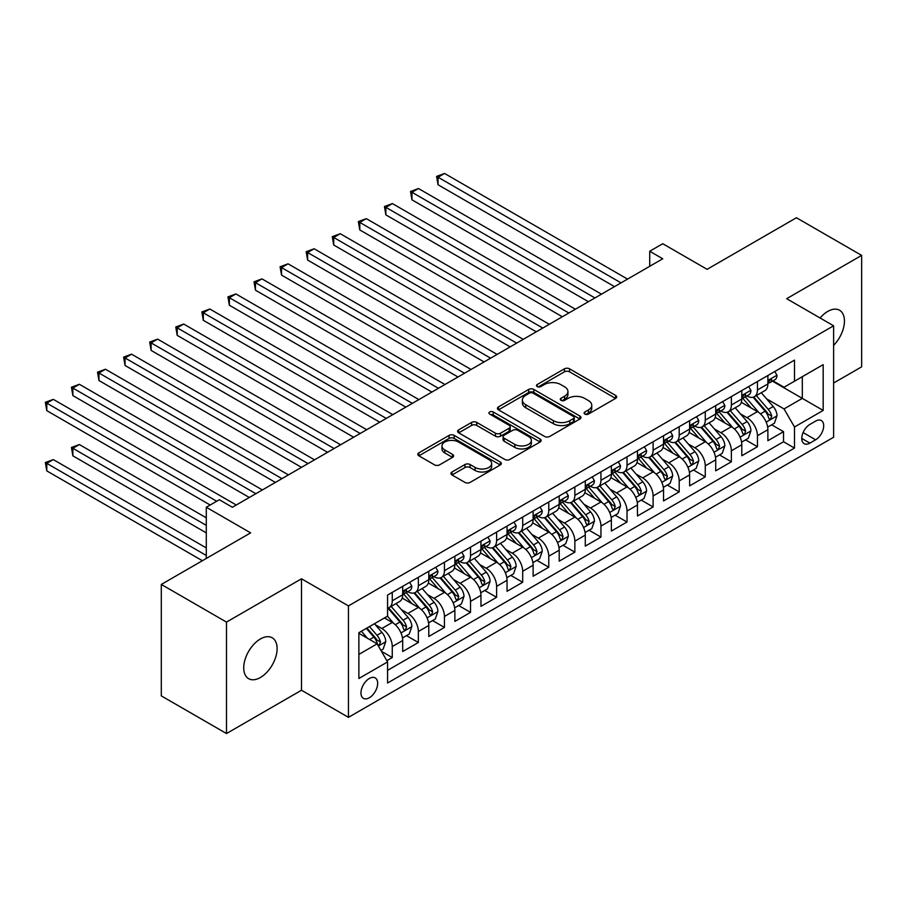 <?xml version="1.0" encoding="UTF-8"?>
<svg xmlns="http://www.w3.org/2000/svg" width="907" height="907" viewBox="0 0 907 907"><rect width="100%" height="100%" fill="white"/><g stroke="black" fill="none" stroke-linecap="round" stroke-linejoin="round"><path stroke-width="1.36" d="M584.845 414.091A2.54 1.463 0 0 0 588.428 414.091L615.626 398.377A3.617 2.086 0 0 0 616.692 396.903A3.617 2.086 0 0 0 615.626 395.429L569.539 368.82A3.617 2.086 0 0 0 564.426 368.82L537.216 384.523A2.54 1.463 0 0 0 536.479 385.554A2.54 1.463 0 0 0 537.216 386.597A2.54 1.463 0 0 0 540.799 386.597L544.325 384.557A11.587 6.689 0 0 1 560.707 384.557L564.551 386.779A11.587 6.689 0 0 1 567.941 391.507A11.587 6.689 0 0 1 564.551 396.234L561.025 398.275A2.54 1.463 0 0 0 560.288 399.307A2.54 1.463 0 0 0 561.025 400.338A2.54 1.463 0 0 0 564.619 400.338L568.133 398.309A11.587 6.689 0 0 1 584.516 398.309L588.36 400.52A11.587 6.689 0 0 1 591.761 405.259A11.587 6.689 0 0 1 588.36 409.987L584.845 412.016A2.54 1.463 0 0 0 584.097 413.048A2.54 1.463 0 0 0 584.845 414.091L584.845 412.016M260.411 677.506A23.605 13.628 120 0 0 275.841 656.702A23.605 13.628 120 0 0 272.213 637.791A23.605 13.628 120 0 0 260.411 638.959A23.605 13.628 120 0 0 244.992 659.763A23.605 13.628 120 0 0 248.609 678.674A23.605 13.628 120 0 0 260.411 677.506M833.612 345.352A23.605 13.628 120 0 0 839.542 310.239A23.605 13.628 120 0 0 827.74 311.418A23.605 13.628 120 0 0 820.087 317.983M369.319 697.766A11.802 6.814 120 0 0 377.029 687.359A11.802 6.814 120 0 0 375.215 677.903A11.802 6.814 120 0 0 369.319 678.493A11.802 6.814 120 0 0 361.598 688.889A11.802 6.814 120 0 0 363.412 698.345A11.802 6.814 120 0 0 369.319 697.766M452.026 471.991A3.617 2.086 0 0 0 450.96 473.477A3.617 2.086 0 0 0 452.026 474.951L464.951 482.411A3.617 2.086 0 0 0 470.075 482.411L500.29 464.974A3.617 2.086 0 0 0 501.344 463.5A3.617 2.086 0 0 0 500.29 462.014L454.203 435.405A3.617 2.086 0 0 0 449.078 435.405L418.864 452.854A3.617 2.086 0 0 0 417.81 454.328A3.617 2.086 0 0 0 418.864 455.813L434.487 464.826A3.617 2.086 0 0 0 439.612 464.826L452.536 457.366A3.617 2.086 0 0 0 453.602 455.881A3.617 2.086 0 0 0 452.536 454.407L444.793 449.929A9.682 5.589 0 0 1 441.958 445.983A9.682 5.589 0 0 1 447.933 440.813A9.682 5.589 0 0 1 458.488 442.026L488.828 459.543A9.682 5.589 0 0 1 491.662 463.5A9.682 5.589 0 0 1 485.687 468.658A9.682 5.589 0 0 1 475.132 467.445L470.075 464.531A3.617 2.086 0 0 0 464.951 464.531L452.026 471.991L452.026 474.951M833.612 383.026L861.65 366.836L861.65 255.389L796.437 217.748L707.097 269.322L662.756 243.722L649.718 251.25L662.756 258.778L232.373 507.262L219.335 499.734L206.286 507.262L206.286 558.463M226.501 622.089L226.501 733.536L301.498 690.238L301.498 578.791L226.501 622.089L161.299 584.437L250.627 532.863L206.286 507.262M301.498 578.791L348.447 605.899L833.612 325.794L833.612 437.242L348.447 717.346L348.447 605.899M861.65 255.389L786.664 298.686L833.612 325.794M544.585 436.448A3.617 2.086 0 0 0 549.699 436.448L579.913 419A3.617 2.086 0 0 0 580.968 417.526A3.617 2.086 0 0 0 579.913 416.041L533.826 389.443A3.617 2.086 0 0 0 528.702 389.443L498.499 406.88A3.617 2.086 0 0 0 497.433 408.354A3.617 2.086 0 0 0 498.499 409.839L544.585 436.448M490.676 414.635A2.54 1.463 0 0 1 493.249 414.998L493.249 411.982L540.096 439.033A3.617 2.086 0 0 1 541.162 440.507A3.617 2.086 0 0 1 540.096 441.992L509.893 459.43A3.617 2.086 0 0 1 504.768 459.43L458.681 432.82L458.681 429.861A3.617 2.086 0 0 0 457.616 431.347A3.617 2.086 0 0 0 458.681 432.82M458.681 429.861L471.606 422.401A3.617 2.086 0 0 1 476.731 422.401L495.426 433.195A3.617 2.086 0 0 0 500.539 433.195L509.122 428.24A3.617 2.086 0 0 0 510.176 426.766A3.617 2.086 0 0 0 509.122 425.281L489.667 414.046A2.54 1.463 0 0 1 488.918 413.014A2.54 1.463 0 0 1 490.483 411.665A2.54 1.463 0 0 1 493.249 411.982M226.501 733.536L161.299 695.884L161.299 584.437M386.858 660.681L392.266 657.552L381.439 651.305M375.283 624.708L381.836 628.494A14.75 8.514 60 0 1 392.266 646.566L402.697 640.535L402.697 651.532L418.354 642.496L406.483 635.648M401.37 609.651L407.923 613.427A14.75 8.514 60 0 1 418.354 631.499L428.784 625.479L428.784 636.476L444.441 627.44L432.571 620.581M427.458 594.595L434 598.371A14.75 8.514 60 0 1 444.441 616.443L454.872 610.422L454.872 621.408L470.518 612.372L458.647 605.525M453.534 579.528L460.087 583.314A14.75 8.514 60 0 1 470.518 601.386L480.948 595.366L480.948 606.352L496.605 597.316L484.735 590.468M479.622 564.471L486.175 568.258A14.75 8.514 60 0 1 496.605 586.33L507.036 580.299L507.036 591.296L522.693 582.26L510.822 575.412M505.709 549.415L512.251 553.191A14.75 8.514 60 0 1 522.693 571.263L533.123 565.242L533.123 576.24L548.769 567.204L536.899 560.345M531.785 534.348L538.339 538.134A14.75 8.514 60 0 1 548.769 556.206L559.211 550.186L559.211 561.172L574.857 552.136L562.986 545.288M557.873 519.292L564.426 523.078A14.75 8.514 60 0 1 574.857 541.15L585.287 535.119L585.287 546.116L600.944 537.08L589.074 530.232M583.961 504.235L590.502 508.011A14.75 8.514 60 0 1 600.944 526.083L611.375 520.062L611.375 531.06L627.02 522.024L615.15 515.165M610.037 489.179L616.59 492.955A14.75 8.514 60 0 1 627.02 511.026L637.462 505.006L637.462 515.992L653.108 506.956L641.238 500.108M636.124 474.112L642.678 477.898A14.75 8.514 60 0 1 653.108 495.97L663.539 489.939L663.539 500.936L679.196 491.9L667.325 485.052M662.212 459.055L668.754 462.842A14.75 8.514 60 0 1 679.196 480.914L689.626 474.883L689.626 485.88L705.272 476.844L693.413 469.996M688.288 443.999L694.841 447.775A14.75 8.514 60 0 1 705.272 465.847L715.714 459.826L715.714 470.824L731.359 461.788L719.489 454.929M714.376 428.932L720.929 432.718A14.75 8.514 60 0 1 731.359 450.79L741.79 444.77L741.79 455.756L757.447 446.72L757.447 435.734A14.75 8.514 -120 0 0 747.005 417.662L740.463 413.875M745.577 439.872L757.447 446.72M402.697 640.535A14.75 8.514 -120 0 0 392.266 622.463L384.443 617.95M428.784 625.479A14.75 8.514 -120 0 0 418.354 607.407L402.22 598.098M454.872 610.422A14.75 8.514 -120 0 0 444.441 592.35L428.308 583.031M480.948 595.366A14.75 8.514 -120 0 0 470.518 577.294L454.384 567.975M507.036 580.299A14.75 8.514 -120 0 0 496.605 562.227L480.472 552.919M533.123 565.242A14.75 8.514 -120 0 0 522.693 547.17L506.56 537.862M559.211 550.186A14.75 8.514 -120 0 0 548.769 532.114L532.636 522.795M585.287 535.119A14.75 8.514 -120 0 0 574.857 517.047L558.723 507.739M611.375 520.062A14.75 8.514 -120 0 0 600.944 501.99L584.811 492.682M637.462 505.006A14.75 8.514 -120 0 0 627.02 486.934L610.899 477.615M663.539 489.939A14.75 8.514 -120 0 0 653.108 471.878L636.975 462.559M689.626 474.883A14.75 8.514 -120 0 0 679.196 456.811L663.062 447.502M715.714 459.826A14.75 8.514 -120 0 0 705.272 441.754L689.15 432.435M741.79 444.77A14.75 8.514 -120 0 0 731.359 426.698L715.226 417.379M815.608 421.12L809.872 424.431A11.44 6.598 120 0 0 802.4 434.51A11.44 6.598 120 0 0 804.158 443.67A11.44 6.598 120 0 0 809.872 443.115L815.608 439.793A11.44 6.598 120 0 0 823.08 429.714A11.44 6.598 120 0 0 821.334 420.553A11.44 6.598 120 0 0 815.608 421.12M358.877 654.389L377.142 643.857L387.572 661.929L387.572 683.005L794.487 448.081L794.487 426.993L784.045 408.921L766.551 398.819M387.572 661.929L358.877 678.493L358.877 632.712L387.572 616.136L387.572 595.06L794.487 360.136L794.487 381.212L823.171 364.648L823.171 410.429L794.487 426.993M407.787 591.67L407.923 591.749A14.75 8.514 60 0 0 415.293 592.475L425.734 586.455A14.75 8.514 -120 0 0 428.784 579.698L428.784 571.263M433.863 576.603L434 576.682A14.75 8.514 60 0 0 441.38 577.419L451.811 571.399A14.75 8.514 -120 0 0 454.872 564.642L454.872 556.206M459.951 561.546L460.087 561.626A14.75 8.514 60 0 0 467.468 562.363L477.898 556.331A14.75 8.514 -120 0 0 480.948 549.574L480.948 541.15M486.039 546.49L486.175 546.57A14.75 8.514 60 0 0 493.544 547.295L503.986 541.275A14.75 8.514 -120 0 0 507.036 534.518L507.036 526.083M512.115 531.434L512.251 531.513A14.75 8.514 60 0 0 519.632 532.239L530.062 526.219A14.75 8.514 -120 0 0 533.123 519.462L533.123 511.026M538.202 516.366L538.339 516.446A14.75 8.514 60 0 0 545.719 517.183L556.15 511.151A14.75 8.514 -120 0 0 559.211 504.405L559.211 495.97M564.29 501.31L564.426 501.39A14.75 8.514 60 0 0 571.795 502.115L582.237 496.095A14.75 8.514 -120 0 0 585.287 489.338L585.287 480.903M590.366 486.254L590.502 486.333A14.75 8.514 60 0 0 597.883 487.059L608.314 481.039A14.75 8.514 -120 0 0 611.375 474.282L611.375 465.847M616.454 471.187L616.59 471.266A14.75 8.514 60 0 0 623.971 472.003L634.401 465.971A14.75 8.514 -120 0 0 637.462 459.225L637.462 450.79M642.541 456.13L642.678 456.21A14.75 8.514 60 0 0 650.047 456.947L660.489 450.915A14.75 8.514 -120 0 0 663.539 444.158L663.539 435.734M668.618 441.074L668.754 441.153A14.75 8.514 60 0 0 676.134 441.879L686.565 435.859A14.75 8.514 -120 0 0 689.626 429.102L689.626 420.667M694.705 426.018L694.841 426.086A14.75 8.514 60 0 0 702.222 426.823L712.653 420.803A14.75 8.514 -120 0 0 715.714 414.046L715.714 405.61M720.793 410.95L720.929 411.03A14.75 8.514 60 0 0 728.31 411.767L738.74 405.735A14.75 8.514 -120 0 0 741.79 398.989L741.79 390.554M387.572 670.352L783.523 441.754L783.523 431.664L767.878 440.7L767.878 429.703A14.75 8.514 -120 0 0 757.447 411.631L741.314 402.323M746.869 395.894L747.005 395.974A14.75 8.514 -120 0 0 754.386 396.699A14.75 8.514 -120 0 0 757.447 389.953L757.447 381.518M754.386 396.699L764.816 390.679A14.75 8.514 -120 0 0 767.878 383.922L767.878 375.487M392.266 592.35L392.266 600.785A14.75 8.514 60 0 1 389.216 607.531A14.75 8.514 60 0 1 387.572 608.132M389.216 607.531L399.647 601.511A14.75 8.514 -120 0 0 402.697 594.754L402.697 586.319M418.354 577.283L418.354 585.718A14.75 8.514 60 0 1 415.293 592.475M444.441 562.227L444.441 570.662A14.75 8.514 60 0 1 441.38 577.419M470.518 547.17L470.518 555.606A14.75 8.514 60 0 1 467.468 562.363M496.605 532.114L496.605 540.538A14.75 8.514 60 0 1 493.544 547.295M522.693 517.047L522.693 525.482A14.75 8.514 60 0 1 519.632 532.239M548.769 501.99L548.769 510.426A14.75 8.514 60 0 1 545.719 517.183M574.857 486.934L574.857 495.369A14.75 8.514 60 0 1 571.795 502.115M600.944 471.867L600.944 480.302A14.75 8.514 60 0 1 597.883 487.059M627.02 456.811L627.02 465.246A14.75 8.514 60 0 1 623.971 472.003M653.108 441.754L653.108 450.189A14.75 8.514 60 0 1 650.047 456.947M679.196 426.698L679.196 435.122A14.75 8.514 60 0 1 676.134 441.879M705.272 411.631L705.272 420.066A14.75 8.514 60 0 1 702.222 426.823M731.359 396.574L731.359 405.01A14.75 8.514 60 0 1 728.31 411.767M731.359 450.79L731.359 461.788M705.272 465.847L705.272 476.844M679.196 480.914L679.196 491.9M653.108 495.97L653.108 506.956M627.02 511.026L627.02 522.024M600.944 526.083L600.944 537.08M574.857 541.15L574.857 552.136M548.769 556.206L548.769 567.204M522.693 571.263L522.693 582.26M496.605 586.33L496.605 597.316M470.518 601.386L470.518 612.372M444.441 616.443L444.441 627.44M418.354 631.499L418.354 642.496M392.266 646.566L392.266 657.552M377.142 643.857L358.877 633.313M784.045 408.921L802.31 398.377L802.31 376.7L823.171 364.648M772.435 381.133L823.171 410.429M772.957 380.838L784.045 387.232L794.487 381.212M301.498 690.238L348.447 717.346M649.718 251.25L649.718 266.307M771.664 424.816L783.523 431.664M783.523 441.754L794.487 448.081M585.854 414.442L588.36 413.002A11.587 6.689 0 0 0 591.761 408.263L591.761 405.259M567.941 391.507L567.941 394.522A11.587 6.689 0 0 1 564.551 399.25L562.045 400.701M615.581 398.411L569.539 371.825A3.617 2.086 0 0 0 564.426 371.825L538.236 386.949M579.868 419.034L533.826 392.448A3.617 2.086 0 0 0 528.702 392.448L498.544 409.862M573.507 418.558A2.54 1.463 0 0 0 574.256 417.526A2.54 1.463 0 0 0 573.507 416.494L533.055 393.139A2.54 1.463 0 0 0 529.473 393.139L525.765 395.282A11.587 6.689 0 0 0 522.364 400.01A11.587 6.689 0 0 0 525.765 404.737L553.417 420.701A11.587 6.689 0 0 0 569.8 420.701L573.507 418.558L573.507 421.574A2.54 1.463 0 0 0 574.256 420.531L574.256 417.526M522.364 400.01L522.364 403.014A11.587 6.689 0 0 0 525.765 407.753L525.765 404.737M573.507 421.574L569.8 423.716A11.587 6.689 0 0 1 553.417 423.716L525.765 407.753M458.727 432.854L471.606 425.417L471.606 422.401M510.176 426.766L510.176 429.771A3.617 2.086 0 0 1 509.122 431.256L500.539 436.199A3.617 2.086 0 0 1 495.426 436.199L476.731 425.417A3.617 2.086 0 0 0 471.606 425.417M493.249 414.998L540.05 442.015M514.813 444.385A9.682 5.589 0 0 0 525.368 445.598A9.682 5.589 0 0 0 531.355 440.439A9.682 5.589 0 0 0 528.509 436.482L517.829 430.315A3.617 2.086 0 0 0 512.704 430.315L504.122 435.258A3.617 2.086 0 0 0 503.068 436.743A3.617 2.086 0 0 0 504.122 438.217L514.813 444.385L514.813 447.4A9.682 5.589 0 0 0 525.368 448.614A9.682 5.589 0 0 0 531.355 443.444L531.355 440.439M503.068 436.743L503.068 439.748A3.617 2.086 0 0 0 504.122 441.233L504.122 438.217M514.813 447.4L504.122 441.233M491.662 463.5L491.662 466.504A9.682 5.589 0 0 1 485.687 471.674A9.682 5.589 0 0 1 475.132 470.461L470.075 467.547A3.617 2.086 0 0 0 464.951 467.547L452.071 474.985M441.958 445.983L441.958 448.988A9.682 5.589 0 0 0 444.793 452.944L444.793 449.929M452.491 457.389L444.793 452.944M500.233 464.996L454.203 438.421A3.617 2.086 0 0 0 449.078 438.421L418.921 455.836M767.662 427.118L774.397 423.229L777.004 415.701A9.773 5.646 -120 0 0 773.195 406.517L761.279 392.72M758.898 412.583L745.271 396.812M751.143 407.991L743.241 398.842A23.423 13.526 -120 0 0 742.516 398.026M438.047 245.003L562.34 316.758L385.872 214.88L385.872 207.352L392.402 203.587L575.378 309.23M753.059 397.232L765.111 411.188A9.773 5.646 60 0 1 768.603 417.923L769.306 419.079L770.633 418.898L771.732 416.12A9.773 5.646 -120 0 0 768.24 409.386L756.325 395.588M753.762 397.005L766.721 412.005A4.977 2.88 60 0 1 767.98 413.955L771.732 416.12M774.793 371.496L777.004 375.339A9.773 5.646 60 0 1 774.986 379.67L770.032 382.527A9.773 5.646 -120 0 0 771.732 380.271L771.528 379.409M621.023 282.871L438.047 177.228L444.566 173.464L627.542 279.107M768.206 382.981L768.24 382.981A9.773 5.646 -120 0 0 770.032 382.527M770.462 379.545L771.732 380.271C771.109 378.797 770.066 379.409 768.603 382.085A9.773 5.646 60 0 1 767.878 383.468M614.504 286.635L438.047 184.767L438.047 177.228L436.607 176.4L444.566 173.464M438.047 184.767L436.607 176.4M741.575 442.185L748.32 438.285L750.917 430.757A9.773 5.646 -120 0 0 747.119 421.585L735.203 407.787M732.811 427.651L719.194 411.88M725.056 423.059L717.154 413.898A23.423 13.526 -120 0 0 716.428 413.082M411.959 260.06L536.252 331.815L359.796 229.936L359.796 222.408L366.315 218.644L549.291 324.287M726.972 412.288L739.035 426.245A9.773 5.646 60 0 1 742.516 432.979L743.23 434.147L744.545 433.954L745.645 431.176A9.773 5.646 -120 0 0 742.164 424.442L730.237 410.644M727.686 412.061L740.634 427.061A4.977 2.88 60 0 1 741.892 429.011L745.645 431.176M715.487 457.241L722.233 453.353L724.84 445.825A9.773 5.646 -120 0 0 721.031 436.641L709.115 422.843M706.723 442.707L693.107 426.936M698.98 438.115L691.066 428.966A23.423 13.526 -120 0 0 690.34 428.149M385.872 275.116L510.165 346.882L333.708 245.003L333.708 237.475L340.227 233.711L523.214 339.343M700.896 427.356L712.947 441.312A9.773 5.646 60 0 1 716.428 448.047L717.142 449.203L718.457 449.01L719.557 446.233A9.773 5.646 -120 0 0 716.077 439.498L704.161 425.7M701.599 427.129L714.557 442.117A4.977 2.88 60 0 1 715.804 444.067L719.557 446.233M689.411 472.298L696.145 468.409L698.753 460.881A9.773 5.646 -120 0 0 694.943 451.697L683.028 437.9M680.647 457.763L667.019 441.992M672.892 453.171L664.99 444.022A23.423 13.526 -120 0 0 664.264 443.206M359.796 290.183L484.077 361.938M674.808 442.412L686.86 456.368A9.773 5.646 60 0 1 690.352 463.103L691.055 464.259L692.381 464.078L693.481 461.3A9.773 5.646 -120 0 0 689.989 454.566L678.073 440.768M675.511 442.185L688.47 457.185A4.977 2.88 60 0 1 689.728 459.123L693.481 461.3M663.323 487.365L670.058 483.465L672.665 475.937A9.773 5.646 -120 0 0 668.867 466.765L656.94 452.956M654.559 472.83L640.932 457.06M646.804 468.239L638.902 459.078A23.423 13.526 -120 0 0 638.177 458.262M333.708 305.24L458.001 376.995L281.544 275.116L281.544 267.588L288.063 263.824L471.039 369.466M648.72 457.468L660.772 471.425A9.773 5.646 60 0 1 664.264 478.159L664.978 479.315L666.294 479.134L667.393 476.356A9.773 5.646 -120 0 0 663.913 469.622L651.986 455.824M649.435 457.241L662.382 472.241A4.977 2.88 60 0 1 663.641 474.191L667.393 476.356M748.706 386.563L750.917 390.395A9.773 5.646 60 0 1 748.899 394.726L743.944 397.583A9.773 5.646 -120 0 0 745.645 395.339L745.441 394.466M594.935 297.938L411.959 192.295L418.478 188.531L601.466 294.174M742.119 398.048L742.164 398.048A9.773 5.646 -120 0 0 743.944 397.583M744.386 394.602L745.645 395.339C745.032 393.865 743.989 394.466 742.516 397.141A9.773 5.646 60 0 1 741.79 398.536M588.416 301.702L411.959 199.823L411.959 192.295L410.531 191.468L418.478 188.531M411.959 199.823L410.531 191.468M722.618 401.62L724.84 405.463A9.773 5.646 60 0 1 722.811 409.783L717.856 412.651A9.773 5.646 -120 0 0 719.557 410.395L719.353 409.522M568.859 312.994L384.443 206.524L392.402 203.587M716.031 413.104L716.077 413.104A9.773 5.646 -120 0 0 717.856 412.651M718.299 409.669L719.557 410.395C718.945 408.921 717.902 409.522 716.428 412.197A9.773 5.646 60 0 1 715.714 413.592M385.872 214.88L384.443 206.524M696.542 416.676L698.753 420.519A9.773 5.646 60 0 1 696.735 424.839L691.78 427.707A9.773 5.646 -120 0 0 693.481 425.451L693.265 424.589M542.771 328.051L358.356 221.58L366.315 218.644M689.955 428.161L689.989 428.161A9.773 5.646 -120 0 0 691.78 427.707M692.211 424.725L693.481 425.451C692.857 423.977 691.814 424.578 690.352 427.265A9.773 5.646 60 0 1 689.626 428.648M359.796 229.936L358.356 221.58M670.454 431.743L672.665 435.575A9.773 5.646 60 0 1 670.647 439.906L665.693 442.763A9.773 5.646 -120 0 0 667.393 440.507L667.189 439.646M516.684 343.118L332.279 236.648L340.227 233.711M663.867 443.217L663.913 443.217A9.773 5.646 -120 0 0 665.693 442.763M666.135 439.782L667.393 440.507C666.781 439.045 665.738 439.646 664.264 442.321A9.773 5.646 60 0 1 663.539 443.716M333.708 245.003L332.279 236.648M637.236 502.421L643.981 498.533L646.589 490.993A9.773 5.646 -120 0 0 642.78 481.821L630.864 468.023M628.472 487.887L614.855 472.116M620.717 483.295L612.815 474.146A23.423 13.526 -120 0 0 612.089 473.329M307.62 320.296L431.913 392.062L255.457 290.183L255.457 282.644L261.976 278.88L444.963 384.523M622.644 472.536L634.696 486.492A9.773 5.646 60 0 1 638.177 493.227L638.891 494.383L640.206 494.19L641.306 491.413A9.773 5.646 -120 0 0 637.825 484.678L625.909 470.88M623.347 472.298L636.306 487.297A4.977 2.88 60 0 1 637.553 489.247L641.306 491.413M644.367 446.8L646.589 450.643A9.773 5.646 60 0 1 644.56 454.963L639.605 457.82A9.773 5.646 -120 0 0 641.306 455.575L641.102 454.702M490.608 358.174L307.62 252.531L314.151 248.767L497.127 354.41M637.78 458.284L637.825 458.284A9.773 5.646 -120 0 0 639.605 457.82M640.047 454.849L641.306 455.575C640.693 454.101 639.65 454.702 638.177 457.377A9.773 5.646 60 0 1 637.462 458.772M484.089 361.938L307.62 260.06L307.62 252.531L306.192 251.704L314.151 248.767M307.62 260.06L306.192 251.704M611.159 517.478L617.894 513.589L620.501 506.061A9.773 5.646 -120 0 0 616.692 496.877L604.776 483.08M602.384 502.943L588.768 487.172M594.641 498.351L586.738 489.202A23.423 13.526 -120 0 0 586.001 488.385M281.544 335.363L405.826 407.118L229.369 305.24L229.369 297.711L235.899 293.947L418.875 399.59M596.557 487.592L608.608 501.548A9.773 5.646 60 0 1 612.089 508.283L612.803 509.439L614.13 509.258L615.229 506.469A9.773 5.646 -120 0 0 611.737 499.734L599.822 485.937M597.26 487.365L610.218 502.365A4.977 2.88 60 0 1 611.477 504.303L615.229 506.469M618.291 461.856L620.501 465.699A9.773 5.646 60 0 1 618.483 470.019L613.517 472.887A9.773 5.646 -120 0 0 615.229 470.631L615.014 469.769M464.52 373.231L280.104 266.76L288.063 263.824M611.703 473.341L611.737 473.341A9.773 5.646 -120 0 0 613.517 472.887M613.96 469.905L615.229 470.631C614.606 469.157 613.563 469.758 612.089 472.434A9.773 5.646 60 0 1 611.375 473.828M281.544 275.116L280.104 266.76M585.072 532.534L591.806 528.645L594.414 521.117A9.773 5.646 -120 0 0 590.616 511.933L578.689 498.136M576.308 518.01L562.68 502.24M568.553 513.407L560.651 504.258A23.423 13.526 -120 0 0 559.925 503.442M255.457 350.419L379.75 422.174L203.293 320.296L203.293 312.768L209.812 309.004L392.788 414.646M570.469 502.648L582.521 516.605A9.773 5.646 60 0 1 586.013 523.339L586.727 524.495L588.042 524.314L589.142 521.536A9.773 5.646 -120 0 0 585.65 514.802L573.734 501.004M571.183 502.421L584.131 517.421A4.977 2.88 60 0 1 585.389 519.371L589.142 521.536M592.203 476.912L594.414 480.755A9.773 5.646 60 0 1 592.396 485.086L587.441 487.943A9.773 5.646 -120 0 0 589.142 485.687L588.938 484.826M438.432 388.287L254.017 281.816L261.976 278.88M585.616 488.397L585.65 488.397A9.773 5.646 -120 0 0 587.441 487.943M587.883 484.962L589.142 485.687C588.53 484.213 587.487 484.826 586.013 487.501A9.773 5.646 60 0 1 585.287 488.884M255.457 290.183L254.017 281.816M558.984 547.601L565.73 543.701L568.338 536.173A9.773 5.646 -120 0 0 564.528 527.001L552.612 513.203M550.22 533.067L536.604 517.296M542.465 528.475L534.563 519.314A23.423 13.526 -120 0 0 533.838 518.509M229.369 365.476L353.662 437.231L177.205 335.363L177.205 327.824L183.724 324.06L366.7 429.703M544.381 517.704L556.445 531.661A9.773 5.646 60 0 1 559.925 538.395L560.639 539.563L561.955 539.37L563.054 536.593A9.773 5.646 -120 0 0 559.574 529.858L547.658 516.06M545.096 517.478L558.043 532.477A4.977 2.88 60 0 1 559.302 534.427L563.054 536.593M566.115 491.979L568.338 495.812A9.773 5.646 60 0 1 566.308 500.142L561.354 503A9.773 5.646 -120 0 0 563.054 500.755L562.85 499.882M412.356 403.354L227.94 296.884L235.899 293.947M559.528 503.464L559.574 503.464A9.773 5.646 -120 0 0 561.354 503M561.796 500.018L563.054 500.755C562.442 499.281 561.399 499.882 559.925 502.557A9.773 5.646 60 0 1 559.211 503.952M229.369 305.24L227.94 296.884M532.908 562.657L539.642 558.769L542.25 551.241A9.773 5.646 -120 0 0 538.441 542.057L526.525 528.259M524.133 548.123L510.516 532.352M516.389 543.531L508.476 534.382A23.423 13.526 -120 0 0 507.75 533.565M203.293 380.532L327.574 452.298L151.118 350.419L151.118 342.891L157.637 339.127L340.624 444.77M518.305 532.772L530.357 546.728A9.773 5.646 60 0 1 533.838 553.463L534.552 554.619L535.878 554.438L536.978 551.649A9.773 5.646 -120 0 0 533.486 544.914L521.57 531.117M519.008 532.545L531.967 547.533A4.977 2.88 60 0 1 533.214 549.483L536.978 551.649M540.039 507.036L542.25 510.879A9.773 5.646 60 0 1 540.232 515.199L535.266 518.067A9.773 5.646 -120 0 0 536.978 515.811L536.763 514.938M386.269 418.41L201.853 311.94L209.812 309.004M533.452 518.521L533.486 518.521A9.773 5.646 -120 0 0 535.266 518.067M535.708 515.085L536.978 515.811C536.354 514.337 535.311 514.938 533.838 517.614A9.773 5.646 60 0 1 533.123 519.008M203.293 320.296L201.853 311.94M506.82 577.714L513.555 573.825L516.162 566.297A9.773 5.646 -120 0 0 512.364 557.113L500.437 543.316M498.056 563.179L484.429 547.409M490.302 558.587L482.399 549.438A23.423 13.526 -120 0 0 481.674 548.622M177.205 395.599L301.498 467.354L125.041 365.476L125.041 357.948L131.56 354.183L314.536 459.826M492.218 547.828L504.269 561.784A9.773 5.646 60 0 1 507.761 568.519L508.464 569.675L509.791 569.494L510.89 566.716A9.773 5.646 -120 0 0 507.398 559.982L495.483 546.184M492.932 547.601L505.879 562.601A4.977 2.88 60 0 1 507.138 564.539L510.89 566.716M513.952 522.092L516.162 525.935A9.773 5.646 60 0 1 514.144 530.255L509.19 533.123A9.773 5.646 -120 0 0 510.89 530.867L510.686 530.005M360.181 433.467L175.765 326.996L183.724 324.06M507.364 533.577L507.398 533.577A9.773 5.646 -120 0 0 509.19 533.123M509.621 530.142L510.89 530.867C510.278 529.393 509.235 529.994 507.761 532.681A9.773 5.646 60 0 1 507.036 534.064M177.205 335.363L175.765 326.996M480.733 592.781L487.478 588.881L490.086 581.353A9.773 5.646 -120 0 0 486.277 572.181L474.361 558.383M471.969 578.247L458.352 562.476M464.214 573.655L456.312 564.494A23.423 13.526 -120 0 0 455.586 563.678M151.118 410.656L275.411 482.411L98.954 380.532L98.954 373.004L105.473 369.24L288.449 474.883M466.13 562.884L478.193 576.841A9.773 5.646 60 0 1 481.674 583.575L482.388 584.743L483.703 584.55L484.803 581.772A9.773 5.646 -120 0 0 481.322 575.038L469.407 561.24M466.844 562.657L479.792 577.657A4.977 2.88 60 0 1 481.05 579.607L484.803 581.772M487.864 537.159L490.086 540.991A9.773 5.646 60 0 1 488.057 545.322L483.102 548.179A9.773 5.646 -120 0 0 484.803 545.935L484.599 545.062M334.105 448.534L149.689 342.064L157.637 339.127M481.277 548.644L481.322 548.644A9.773 5.646 -120 0 0 483.102 548.179M483.544 545.198L484.803 545.935C484.191 544.461 483.148 545.062 481.674 547.737A9.773 5.646 60 0 1 480.948 549.132M151.118 350.419L149.689 342.064M454.645 607.837L461.391 603.949L463.999 596.409A9.773 5.646 -120 0 0 460.189 587.237L448.273 573.439M445.881 593.303L432.265 577.532M438.138 588.711L430.224 579.562A23.423 13.526 -120 0 0 429.499 578.745M125.041 425.712L249.323 497.478L72.866 395.599L72.866 388.071L79.385 384.296L262.372 489.939M440.054 577.952L452.105 591.908A9.773 5.646 60 0 1 455.586 598.643L456.3 599.799L457.627 599.606L458.715 596.829A9.773 5.646 -120 0 0 455.235 590.094L443.319 576.296M440.757 577.725L453.715 592.713A4.977 2.88 60 0 1 454.963 594.663L458.715 596.829M461.776 552.216L463.999 556.059A9.773 5.646 60 0 1 461.969 560.379L457.015 563.236A9.773 5.646 -120 0 0 458.715 560.991L458.511 560.118M308.017 463.59L123.601 357.12L131.56 354.183M455.201 563.701L455.235 563.701A9.773 5.646 -120 0 0 457.015 563.236M457.457 560.265L458.715 560.991C458.103 559.517 457.06 560.118 455.586 562.793A9.773 5.646 60 0 1 454.872 564.188M125.041 365.476L123.601 357.12M428.569 622.894L435.303 619.005L437.911 611.477A9.773 5.646 -120 0 0 434.102 602.293L422.186 588.496M419.805 608.359L406.177 592.588M412.05 603.767L404.148 594.618A23.423 13.526 -120 0 0 403.422 593.802M98.954 440.779L210.197 505.006L46.79 410.656L46.79 403.127L53.309 399.363L236.285 505.006M413.966 593.008L426.018 606.964A9.773 5.646 60 0 1 429.51 613.699L430.213 614.855L431.539 614.674L432.639 611.885A9.773 5.646 -120 0 0 429.147 605.162L417.231 591.353M414.68 592.781L427.628 607.781A4.977 2.88 60 0 1 428.886 609.719L432.639 611.885M435.7 567.272L437.911 571.115A9.773 5.646 60 0 1 435.893 575.435L430.938 578.303A9.773 5.646 -120 0 0 432.639 576.047L432.435 575.185M281.93 478.647L97.514 372.176L105.473 369.24M429.113 578.757L429.147 578.757A9.773 5.646 -120 0 0 430.938 578.303M431.369 575.321L432.639 576.047C432.027 574.573 430.984 575.174 429.51 577.85A9.773 5.646 60 0 1 428.784 579.244M98.954 380.532L97.514 372.176M402.481 637.95L409.227 634.061L411.835 626.533A9.773 5.646 -120 0 0 408.025 617.35L396.11 603.552M393.717 623.426L387.482 616.193M385.963 618.835L384.953 617.656M206.286 517.806L79.385 444.543L72.866 448.307L72.866 455.836L206.286 532.863M387.879 608.064L399.942 622.021A9.773 5.646 60 0 1 403.422 628.755L404.137 629.912L405.452 629.73L406.551 626.952A9.773 5.646 -120 0 0 403.071 620.218L391.144 606.42M388.593 607.837L401.54 622.837A4.977 2.88 60 0 1 402.799 624.787L406.551 626.952M72.866 455.836L71.438 447.48L206.286 525.334M71.438 447.48L79.385 444.543M409.613 582.328L411.835 586.171A9.773 5.646 60 0 1 409.805 590.502L404.851 593.359A9.773 5.646 -120 0 0 406.551 591.103L406.347 590.242M255.853 493.703L71.438 387.232L79.385 384.296M403.025 593.813L403.071 593.813A9.773 5.646 -120 0 0 404.851 593.359M405.293 590.378L406.551 591.103C405.939 589.641 404.896 590.242 403.422 592.917A9.773 5.646 60 0 1 402.697 594.3M72.866 395.599L71.438 387.232M380.917 650.398L383.139 649.117L385.747 641.589A9.773 5.646 -120 0 0 381.938 632.417L374.432 623.721M367.437 638.245L361.394 631.261M359.886 633.891L358.877 632.723M206.286 547.919L53.309 459.6L46.79 463.364L46.79 470.892L202.374 560.719M366.349 628.392L373.854 637.077A9.773 5.646 60 0 1 377.335 643.811L378.049 644.979L379.375 644.786L380.464 642.009A9.773 5.646 -120 0 0 376.983 635.274L369.478 626.59M366.95 628.041L375.464 637.893A4.977 2.88 60 0 1 376.711 639.843L380.464 642.009M46.79 470.892L45.35 462.536L206.286 555.458M45.35 462.536L53.309 459.6M216.716 501.242L45.35 402.3L53.309 399.363M46.79 410.656L45.35 402.3M381.836 628.494L392.266 622.463M407.923 613.427L418.354 607.407M434 598.371L444.441 592.35M460.087 583.314L470.518 577.294M486.175 568.258L496.605 562.227M512.251 553.191L522.693 547.17M538.339 538.134L548.769 532.114M564.426 523.078L574.857 517.047M590.502 508.011L600.944 501.99M616.59 492.955L627.02 486.934M642.678 477.898L653.108 471.878M668.754 462.842L679.196 456.811M694.841 447.775L705.272 441.754M720.929 432.718L731.359 426.698M747.005 417.662L757.447 411.631M757.447 389.953L767.878 383.922M392.266 600.785L402.697 594.754M418.354 585.718L428.784 579.698M444.441 570.662L454.872 564.642M470.518 555.606L480.948 549.574M496.605 540.538L507.036 534.518M522.693 525.482L533.123 519.462M548.769 510.426L559.211 504.405M574.857 495.369L585.287 489.338M600.944 480.302L611.375 474.282M627.02 465.246L637.462 459.225M653.108 450.189L663.539 444.158M679.196 435.122L689.626 429.102M705.272 420.066L715.714 414.046M731.359 405.01L741.79 398.989M757.447 435.734L767.878 429.703M803.103 432.571L815.608 439.793M801.788 438.444L809.872 443.115M588.36 413.002L588.36 409.987M561.025 400.338L561.025 398.275M564.551 399.25L564.551 396.234M537.216 386.597L537.216 384.523M564.426 371.825L564.426 368.82M569.539 371.825L569.539 368.82M615.626 398.377L615.626 395.429M498.499 409.839L498.499 406.88M528.702 392.448L528.702 389.443M533.826 392.448L533.826 389.443M579.913 419L579.913 416.041M553.417 423.716L553.417 420.701M569.8 423.716L569.8 420.701M476.731 425.417L476.731 422.401M495.426 436.199L495.426 433.195M500.539 436.199L500.539 433.195M509.122 431.256L509.122 428.24M540.096 441.992L540.096 439.033M464.951 467.547L464.951 464.531M470.075 467.547L470.075 464.531M475.132 470.461L475.132 467.445M452.536 457.366L452.536 454.407M418.864 455.813L418.864 452.854M449.078 438.421L449.078 435.405M454.203 438.421L454.203 435.405M500.29 464.974L500.29 462.014M766.166 422.106L776.948 415.894M768.24 409.386L773.195 406.517M760.451 413.887L765.111 411.188M776.948 375.226L767.878 380.464M740.089 437.174L750.86 430.95M742.164 424.442L747.119 421.585M734.364 428.943L739.035 426.245M714.002 452.23L724.772 446.006M716.077 439.498L721.031 436.641M708.288 443.999L712.947 441.312M687.914 467.286L698.685 461.062M689.989 454.566L694.943 451.697M682.2 459.055L686.86 456.368M661.827 482.343L672.609 476.13M663.913 469.622L668.867 466.765M656.112 474.123L660.772 471.425M750.86 390.282L741.79 395.52M724.772 405.35L715.714 410.576M698.685 420.406L689.626 425.644M672.609 435.462L663.539 440.7M635.75 497.41L646.521 491.186M637.825 484.678L642.78 481.821M630.036 489.179L634.696 486.492M646.521 450.53L637.462 455.756M609.663 512.466L620.433 506.242M611.737 499.734L616.692 496.877M603.949 504.235L608.608 501.548M620.433 465.586L611.375 470.812M583.575 527.523L594.357 521.31M585.65 514.802L590.616 511.933M577.861 519.303L582.521 516.605M594.357 480.642L585.287 485.88M557.499 542.59L568.27 536.366M559.574 529.858L564.528 527.001M551.773 534.359L556.445 531.661M568.27 495.698L559.211 500.936M531.411 557.646L542.182 551.422M533.486 544.914L538.441 542.057M525.697 549.415L530.357 546.728M542.182 510.766L533.123 515.992M505.324 572.702L516.106 566.49M507.398 559.982L512.364 557.113M499.61 564.471L504.269 561.784M516.106 525.822L507.036 531.06M479.247 587.759L490.018 581.546M481.322 575.038L486.277 572.181M473.522 579.539L478.193 576.841M490.018 540.878L480.948 546.116M453.16 602.826L463.93 596.602M455.235 590.094L460.189 587.237M447.446 594.595L452.105 591.908M463.93 555.946L454.872 561.172M427.072 617.882L437.854 611.658M429.147 605.162L434.102 602.293M421.358 609.651L426.018 606.964M437.854 571.002L428.784 576.24M400.996 632.939L411.767 626.726M403.071 620.218L408.025 617.35M395.271 624.719L399.942 622.021M411.767 586.058L402.697 591.296M378.378 645.999L385.679 641.782M376.983 635.274L381.938 632.417M369.637 639.514L373.854 637.077"/></g></svg>
